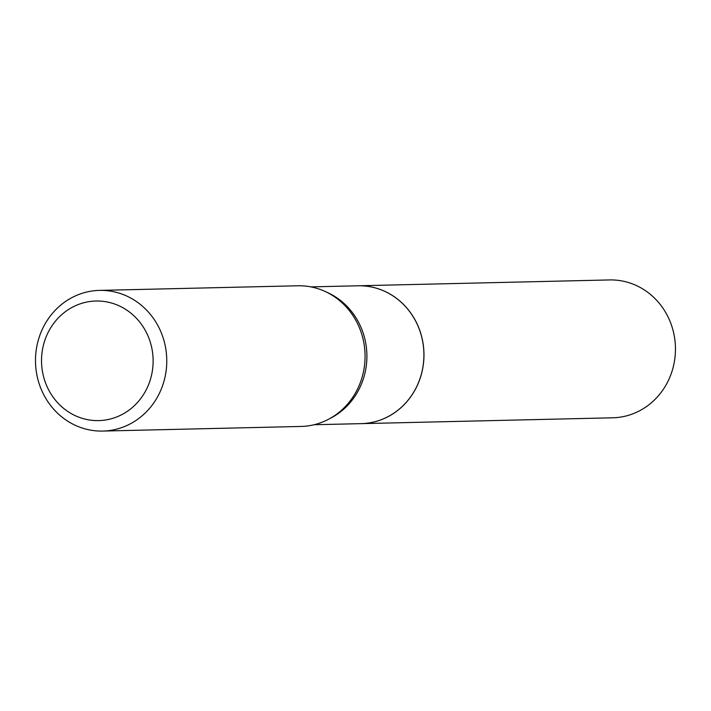 <?xml version="1.0" encoding="UTF-8"?>
<svg xmlns="http://www.w3.org/2000/svg" width="711" height="711" viewBox="0 0 711 711"><rect width="100%" height="100%" fill="white"/><g stroke="black" fill="none" stroke-linecap="round" stroke-linejoin="round"><path stroke-width="1.07" d="M361.259 423.64L612.731 417.792A68.949 64.319 -91.3 0 0 675.45 349.776A68.949 64.319 -91.3 0 0 614.011 280.001A68.949 64.319 -91.3 0 0 609.523 279.938L358.051 285.786A68.949 64.319 -91.3 0 0 358.015 285.786A68.949 64.319 -91.3 0 1 362.539 285.849A68.949 64.319 -91.3 0 1 423.969 355.624A68.949 64.319 -91.3 0 1 361.259 423.64A68.949 64.319 -91.3 0 1 361.224 423.64M314.111 424.734L361.188 423.64A68.949 64.319 -91.3 0 0 423.845 358.033A68.949 64.319 -91.3 0 0 357.98 285.786L310.903 286.88M153.069 363.694A59.804 55.796 -91.3 0 0 99.833 301.082A59.804 55.796 -91.3 0 0 41.585 357.935A59.804 55.796 -91.3 0 0 94.821 420.548A59.804 55.796 -91.3 0 0 153.069 363.694M166.703 364.112A70.353 65.643 -91.3 0 0 99.487 290.39A70.353 65.643 -91.3 0 0 35.55 357.34A70.353 65.643 -91.3 0 0 102.766 431.062A70.353 65.643 -91.3 0 0 166.703 364.112M102.766 431.062L301.064 426.449A70.353 65.643 -91.3 0 0 356.549 390.97A70.353 65.643 -91.3 0 0 365.001 359.499A70.353 65.643 -91.3 0 0 354.869 318.635A70.353 65.643 -91.3 0 0 297.785 285.778L99.487 290.39M329.611 418.69A68.949 64.319 -91.3 0 0 366.84 359.357A68.949 64.319 -91.3 0 0 326.669 292.194"/></g></svg>
